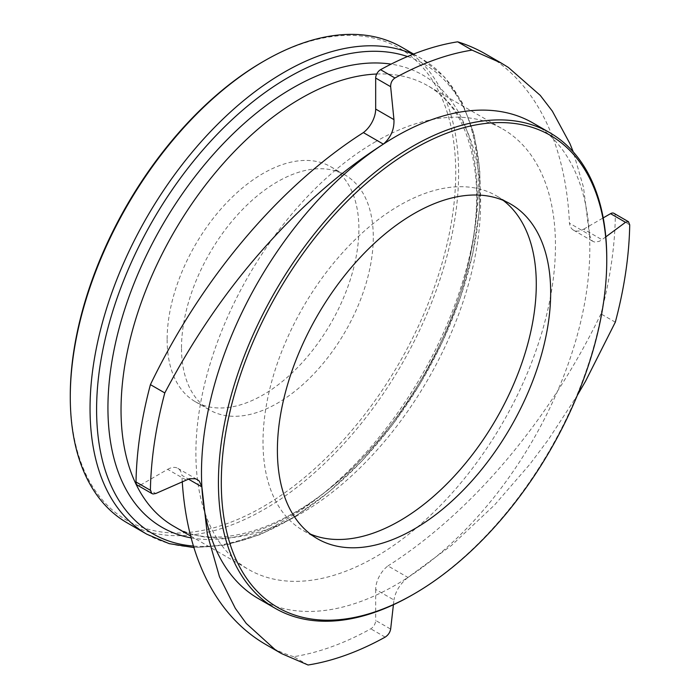 <?xml version="1.0" encoding="UTF-8"?>
<svg xmlns="http://www.w3.org/2000/svg" width="700" height="700" viewBox="0 0 700 700"><rect width="100%" height="100%" fill="white"/><g stroke="black" fill="none" stroke-linecap="round" stroke-linejoin="round"><path stroke-width="0.53" stroke-dasharray="3.5 2.62" d="M503.186 200.366A193.235 111.562 120 0 0 496.265 195.746A193.235 111.562 120 0 0 347.358 247.52A193.235 111.562 120 0 0 263.007 441.98A193.235 111.562 120 0 0 303.03 530.442A193.235 111.562 120 0 0 310.485 534.126M181.51 347.874A135.599 78.286 -60 0 1 240.695 211.409A135.599 78.286 -60 0 1 345.196 175.079A135.599 78.286 -60 0 1 345.196 331.66A135.599 78.286 -60 0 1 209.589 409.946A135.599 78.286 -60 0 1 181.51 347.874M167.125 339.57A135.599 78.286 120 0 0 195.213 401.642A135.599 78.286 120 0 0 330.811 323.356A135.599 78.286 120 0 0 330.811 166.775A135.599 78.286 120 0 0 226.319 203.105A135.599 78.286 120 0 0 167.125 339.57M258.352 598.596A274.592 158.541 120 0 0 407.942 577.447A274.592 158.541 120 0 0 589.426 234.719A274.592 158.541 120 0 0 532.945 122.981M605.806 236.871L601.956 239.715L583.686 229.162A20.344 11.742 -60 0 1 573.51 230.169A20.344 11.742 -60 0 1 569.45 223.186L589.426 234.719L583.485 187.259L573.256 151.918M615.317 322.184L600.933 313.88A339.01 195.729 120 0 0 615.335 216.536A6.781 3.911 120 0 0 613.935 213.316M589.426 234.719L591.517 240.152L593.101 241.483L594.659 242.043L599.191 241.36L601.956 239.715M393.409 604.756L393.951 599.996L375.672 589.444A20.344 11.742 -60 0 1 387.966 565.915L407.942 577.447L451.491 545.449L494.576 504.989L529.9 464.214L548.398 439.574L577.299 395.386M583.686 229.162L603.216 217.884M137.41 485.196A6.781 3.911 120 0 0 140.805 484.855L155.785 493.5M185.938 479.903L167.668 469.35L140.805 484.855M308.07 665L293.685 656.696A339.01 195.729 120 0 0 370.781 628.819A6.781 3.911 120 0 0 375.672 620.462L390.652 629.108M407.942 577.447C400.129 583.782 395.465 591.299 393.951 599.996M375.672 589.444L375.672 620.462M412.589 594.773A274.592 158.541 120 0 0 606.76 258.466M167.668 469.35A20.344 11.742 -60 0 1 177.835 468.344A20.344 11.742 -60 0 1 181.895 475.326L188.282 479.019M485.59 54.014A406.805 234.868 -60 0 1 569.45 223.186M600.933 313.88A406.805 234.868 -60 0 1 387.966 565.915M293.685 656.696A406.805 234.868 -60 0 1 265.764 644.49M182.245 481.565A406.805 234.868 -60 0 1 181.895 475.326M375.672 141.654A254.257 146.799 120 0 0 209.571 365.706A254.257 146.799 120 0 0 248.544 569.45A254.257 146.799 120 0 0 502.801 422.651A254.257 146.799 120 0 0 502.801 129.062A254.257 146.799 120 0 0 375.672 141.654M70.28 395.483A272.562 157.36 120 0 0 263.007 506.756A272.562 157.36 120 0 0 455.735 172.935A272.562 157.36 120 0 0 263.007 61.661M401.748 47.232A274.592 158.541 -60 0 1 401.748 364.306A274.592 158.541 -60 0 1 127.155 522.847M629.72 224.84L615.335 216.536M385.166 637.122L370.781 628.819M146.912 534.258A274.592 158.541 120 0 0 421.514 375.716A274.592 158.541 120 0 0 421.505 58.642A274.592 158.541 120 0 0 412.974 54.294M191.126 537.88A261.039 150.71 120 0 0 447.668 327.119A261.039 150.71 120 0 0 391.081 64.138M376.705 74.025A254.257 146.799 -60 0 1 427.954 85.846A254.257 146.799 -60 0 1 427.945 379.453A254.257 146.799 -60 0 1 173.679 526.225C218.715 554.995 303.231 525.796 370.598 449.137C419.037 395.57 456.706 322.166 470.295 255.08C475.956 227.517 477.82 202.002 475.904 178.518C471.24 132.484 455.254 101.596 427.945 85.846L502.801 129.062M407.488 56.534A271.206 156.581 -60 0 1 447.283 331.039A271.206 156.581 -60 0 1 193.445 546.061M510.641 204.05L496.265 195.746M317.415 538.746L303.03 530.442M195.213 401.642L209.589 409.946M330.811 166.775L345.196 175.079M573.51 230.169L593.031 241.439M177.835 468.344L197.356 479.614M413.569 54.058L421.505 58.642L444.561 77.131L462.254 102.576L474.084 134.006L479.806 170.389L479.351 210.621L472.78 253.487L460.338 297.692L442.4 341.889L419.554 384.685L392.499 424.734L362.084 460.793L329.262 491.715L295.033 516.539L260.391 534.503L226.354 544.985L193.909 547.584M190.636 536.008L248.544 569.45"/><path stroke-width="1.05" d="M310.485 534.126A193.235 111.562 120 0 0 496.265 418.88A193.235 111.562 120 0 0 503.186 200.366M277.392 450.284A193.235 111.562 -60 0 1 361.743 255.824A193.235 111.562 -60 0 1 510.641 204.05A193.235 111.562 -60 0 1 510.65 427.184A193.235 111.562 -60 0 1 317.415 538.746A193.235 111.562 -60 0 1 277.392 450.284M390.652 86.695C390.582 82.915 392.017 80.019 394.949 77.998L380.564 69.694A6.781 3.911 120 0 0 375.672 78.05L390.652 86.695L393.951 119.621L375.672 109.069A20.344 11.742 -60 0 1 363.379 132.597L383.355 144.13C390.828 137.594 394.363 129.421 393.951 119.621M573.256 151.918L569.992 143.754L552.344 111.134L540.251 95.375L508.34 67.419L501.305 63.096L472.045 50.12A339.01 195.729 120 0 0 394.949 77.998M472.045 50.12L457.66 41.816A339.01 195.729 120 0 0 380.564 69.694M606.76 260.129A272.562 157.36 -60 0 1 414.033 593.941A272.562 157.36 -60 0 1 221.296 482.676A272.562 157.36 -60 0 1 414.033 148.855A272.562 157.36 -60 0 1 606.76 260.129L606.76 258.466A274.592 158.541 120 0 0 549.885 132.764L532.945 122.981A274.592 158.541 120 0 0 395.649 136.579A274.592 158.541 120 0 0 383.355 144.13A274.592 158.541 120 0 0 201.871 486.859L199.281 481.136L197.356 479.614L195.282 478.748L189.49 478.704L155.785 493.5L153.046 493.972L151.778 493.474L150.395 490.28L136.01 481.976A6.781 3.911 120 0 0 137.41 485.196L151.979 493.596M628.495 221.725L613.935 213.316A6.781 3.911 120 0 0 610.549 213.657L625.52 222.303L628.495 221.725L629.72 224.84A339.01 195.729 120 0 1 615.317 322.184L585.506 381.299L577.299 395.386M625.52 222.303L605.806 236.871M603.216 217.884L610.549 213.657M383.355 144.13C339.491 172.156 297.64 209.204 257.784 255.273C222.915 295.558 191.923 341.451 164.798 392.936A339.01 195.729 120 0 0 150.395 490.28M393.409 604.756L390.652 629.108C389.996 632.476 388.168 635.145 385.166 637.122A339.01 195.729 120 0 1 308.07 665L281.479 653.564L275.1 649.617L246.243 623.429L235.34 608.361L219.45 576.747L207.287 534.021L201.871 486.859A274.592 158.541 120 0 0 258.352 598.596L275.293 608.379A274.592 158.541 120 0 0 412.589 594.773L414.033 593.941M549.885 132.764A274.592 158.541 120 0 0 412.589 146.361A274.592 158.541 120 0 0 233.205 388.342A274.592 158.541 120 0 0 275.293 608.379M188.282 479.019L201.871 486.859M457.66 41.816A406.805 234.868 -60 0 1 485.59 54.014L501.305 63.087M281.479 653.572L265.764 644.49A406.805 234.868 -60 0 1 182.245 481.565M164.798 392.936L150.421 384.632A339.01 195.729 120 0 0 136.01 481.976M150.421 384.632A406.805 234.868 -60 0 1 363.379 132.597M375.672 109.069L375.672 78.05M263.007 61.661L264.442 60.83A274.592 158.541 -60 0 1 264.451 60.83L263.007 61.661A272.562 157.36 120 0 0 70.28 395.483L70.28 397.145A274.592 158.541 -60 0 1 264.442 60.83L264.451 60.83A274.592 158.541 -60 0 1 401.748 47.232L413.569 54.058M412.974 54.294A274.592 158.541 120 0 0 284.209 72.24A274.592 158.541 120 0 0 104.825 314.221A274.592 158.541 120 0 0 146.912 534.258L127.155 522.847A274.592 158.541 -60 0 1 70.28 397.145M391.081 64.138A261.039 150.71 120 0 0 292.512 88.112A261.039 150.71 120 0 0 115.684 342.23A261.039 150.71 120 0 0 191.126 537.88M190.636 536.008L173.696 526.234A254.257 146.799 -60 0 1 134.724 322.481A254.257 146.799 -60 0 1 300.816 98.438A254.257 146.799 -60 0 1 376.705 74.025M193.445 546.061A271.206 156.581 -60 0 1 102.987 349.186A271.206 156.581 -60 0 1 288.365 77.411A271.206 156.581 -60 0 1 407.488 56.534M146.912 534.258L169.216 543.646L193.909 547.584"/></g></svg>
